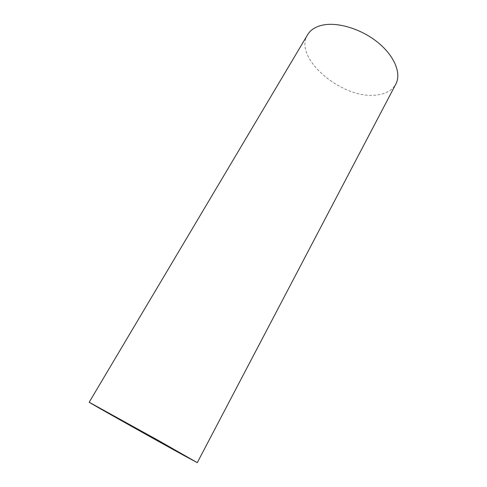 <?xml version="1.0" encoding="UTF-8"?>
<svg xmlns="http://www.w3.org/2000/svg" width="487" height="487" viewBox="0 0 487 487"><rect width="100%" height="100%" fill="white"/><g stroke="black" fill="none" stroke-linecap="round" stroke-linejoin="round"><path stroke-width="0.37" stroke-dasharray="2.44 1.83" d="M307.62 34.705C292.669 58.239 343.396 100.34 377.182 94.916C386.154 93.814 392.382 90.18 395.864 84.02"/><path stroke-width="0.73" d="M185.005 456.069L197.284 462.65L158.89 440.765L89.182 402.232C88.445 402.238 156.15 440.254 185.005 456.069M197.284 462.65L395.864 84.02C401.568 73.458 394.537 55.865 377.638 42.266C360.794 28.63 336.864 21.598 321.767 25.306C315.089 26.974 310.371 30.103 307.62 34.705L89.182 402.232"/></g></svg>
